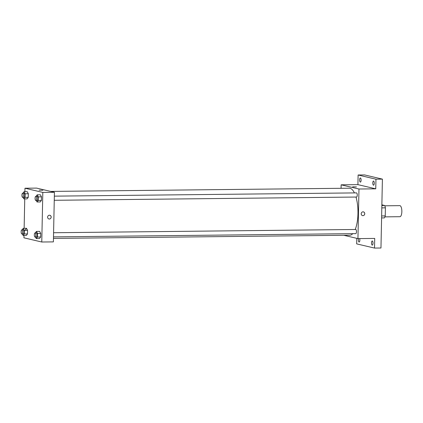 <?xml version="1.0" encoding="UTF-8"?>
<svg xmlns="http://www.w3.org/2000/svg" width="423" height="423" viewBox="0 0 423 423"><rect width="100%" height="100%" fill="white"/><g stroke="black" fill="none" stroke-linecap="round" stroke-linejoin="round"><path stroke-width="0.63" d="M384.93 216.867L399.925 216.703A5.531 1.983 -90.6 0 0 401.85 211.151A5.531 1.983 -90.6 0 0 399.804 205.641L384.808 205.805M381.869 204.838L384.671 205.499A7.429 2.665 -90.6 0 1 385.406 207.836L385.237 215.92A7.429 2.665 -90.6 0 1 384.412 217.893L381.594 217.924M381.636 215.957L385.237 215.92M381.805 207.873L385.406 207.836M381.853 205.525L384.671 205.499M341.065 188.298L341.139 184.825L357.916 184.64L358.117 175L364.568 174.926L382.408 179.119L380.964 248L374.508 248.074L356.674 243.881L356.79 238.339M358.117 175L375.952 179.188L382.408 179.119M375.952 179.188L375.751 188.832L358.974 189.012L357.937 238.609L374.715 238.429L374.508 248.074M363.41 211.912A1.904 1.766 -76.8 0 1 362.934 215.656A1.904 1.766 -76.8 0 1 361.253 213.356A1.904 1.766 -76.8 0 1 364.732 213.953A1.904 1.766 -76.8 0 1 362.537 215.614M373.007 243.22A2.073 0.746 89.4 0 1 372.288 245.118A2.073 0.746 89.4 0 1 371.521 242.871A2.073 0.746 89.4 0 1 372.245 240.973A2.073 0.746 89.4 0 1 373.007 243.22M359.656 238.588A2.073 0.746 89.4 0 1 359.851 240.127A2.073 0.746 89.4 0 1 359.127 242.025A2.073 0.746 89.4 0 1 358.36 239.778A2.073 0.746 89.4 0 1 358.53 238.604M361.105 180.198A2.073 0.746 89.4 0 1 360.385 182.102A2.073 0.746 89.4 0 1 359.619 179.849A2.073 0.746 89.4 0 1 360.338 177.951A2.073 0.746 89.4 0 1 361.105 180.198M374.265 183.291A2.073 0.746 89.4 0 1 373.546 185.189A2.073 0.746 89.4 0 1 372.779 182.942A2.073 0.746 89.4 0 1 373.498 181.044A2.073 0.746 89.4 0 1 374.265 183.291M357.916 184.64L375.751 188.832M53.462 238.408L349.789 235.22A23.503 8.434 -90.6 0 0 352.761 233.66M355.225 229.488A23.503 8.434 -90.6 0 0 355.992 197.044M354.421 192.914A23.503 8.434 -90.6 0 0 349.287 188.214L50.744 191.423M341.139 184.825L358.974 189.012M357.937 238.609L343.783 235.283M355.69 233.623A2.073 0.746 -90.6 0 0 355.759 233.628A2.073 0.746 -90.6 0 0 356.478 231.55A2.073 0.746 -90.6 0 0 355.711 229.483L53.578 232.735M356.457 197.033A2.073 0.746 -90.6 0 0 356.526 197.039A2.073 0.746 -90.6 0 0 357.245 194.961A2.073 0.746 -90.6 0 0 356.478 192.893L54.345 196.145M352.671 186.829L356.473 186.908M24.904 191.725L24.973 188.224L36.59 188.103L54.424 192.291L53.388 241.887L41.771 242.009L23.937 237.821L23.984 235.474M24.973 188.224L42.813 192.417L54.424 192.291M42.813 192.417L41.771 242.009M49.824 215.286A1.904 1.766 -76.8 0 1 49.348 219.029A1.904 1.766 -76.8 0 1 47.672 216.735A1.904 1.766 -76.8 0 1 51.151 217.332A1.904 1.766 -76.8 0 1 48.957 218.987M27.252 191.698L28.33 193.75L28.256 197.33L27.104 198.858L28.256 197.33L28.33 193.75L27.252 191.698L24.026 191.735L25.105 193.787L25.031 197.361L23.878 198.889L23.091 197.393M39.646 231.381L40.724 233.433L40.65 237.012L39.498 238.54L40.65 237.012L40.724 233.433L39.646 231.381L36.42 231.413L37.499 233.464L37.425 237.044L36.272 238.572L35.484 237.076M24.137 228.314L24.751 198.884M40.412 194.792L41.491 196.843L41.417 200.423L40.264 201.951L41.417 200.423L41.491 196.843L40.412 194.792L37.187 194.823L38.266 196.875L38.186 200.454L37.039 201.983L36.251 200.486M25.332 229.816L26.485 228.288L27.564 230.339L27.49 233.919L26.337 235.447L27.49 233.919L27.564 230.339L26.485 228.288L23.26 228.325L24.338 230.376L24.264 233.956L23.112 235.479L22.324 233.988M39.09 190.207L42.892 190.287M22.118 229.837L23.26 228.325M23.143 233.967A2.073 0.746 -90.6 0 0 23.207 233.977A2.073 0.746 -90.6 0 0 23.931 231.894A2.073 0.746 -90.6 0 0 23.165 229.826L21.874 229.842A2.073 0.746 -90.6 0 0 21.15 231.83A2.073 0.746 -90.6 0 0 21.853 233.982A2.073 0.746 -90.6 0 0 21.917 233.988A2.073 0.746 -90.6 0 0 22.641 231.91A2.073 0.746 -90.6 0 0 21.874 229.842M24.338 230.376L27.564 230.339M24.264 233.956L27.49 233.919M23.112 235.479L26.337 235.447M22.884 193.248L24.026 191.735M23.91 197.377A2.073 0.746 -90.6 0 0 23.974 197.388A2.073 0.746 -90.6 0 0 24.698 195.304A2.073 0.746 -90.6 0 0 23.931 193.237L22.641 193.253A2.073 0.746 -90.6 0 0 21.917 195.241A2.073 0.746 -90.6 0 0 22.62 197.393A2.073 0.746 -90.6 0 0 22.683 197.398A2.073 0.746 -90.6 0 0 23.402 195.32A2.073 0.746 -90.6 0 0 22.641 193.253M25.105 193.787L28.33 193.75M25.031 197.361L28.256 197.33M23.878 198.889L27.104 198.858M35.278 232.93L36.42 231.413M36.304 237.06A2.073 0.746 -90.6 0 0 36.367 237.07A2.073 0.746 -90.6 0 0 37.087 234.987A2.073 0.746 -90.6 0 0 36.325 232.92L35.03 232.936A2.073 0.746 -90.6 0 0 34.311 234.924A2.073 0.746 -90.6 0 0 35.014 237.076A2.073 0.746 -90.6 0 0 35.077 237.081A2.073 0.746 -90.6 0 0 35.796 234.998A2.073 0.746 -90.6 0 0 35.03 232.936M37.499 233.464L40.724 233.433M37.425 237.044L40.65 237.012M36.272 238.572L39.498 238.54M36.045 196.341L37.187 194.823M37.071 200.47A2.073 0.746 -90.6 0 0 37.134 200.476A2.073 0.746 -90.6 0 0 37.853 198.398A2.073 0.746 -90.6 0 0 37.087 196.33L35.796 196.346A2.073 0.746 -90.6 0 0 35.077 198.334A2.073 0.746 -90.6 0 0 35.775 200.486A2.073 0.746 -90.6 0 0 35.844 200.491A2.073 0.746 -90.6 0 0 36.563 198.408A2.073 0.746 -90.6 0 0 35.796 196.346M38.266 196.875L41.491 196.843M38.186 200.454L41.417 200.423M37.039 201.983L40.264 201.951M54.26 200.296L356.526 197.039M53.494 236.885L355.759 233.628M21.917 233.988L23.207 233.977M22.683 197.398L23.974 197.388M35.077 237.081L36.367 237.07M35.844 200.491L37.134 200.476"/></g></svg>
